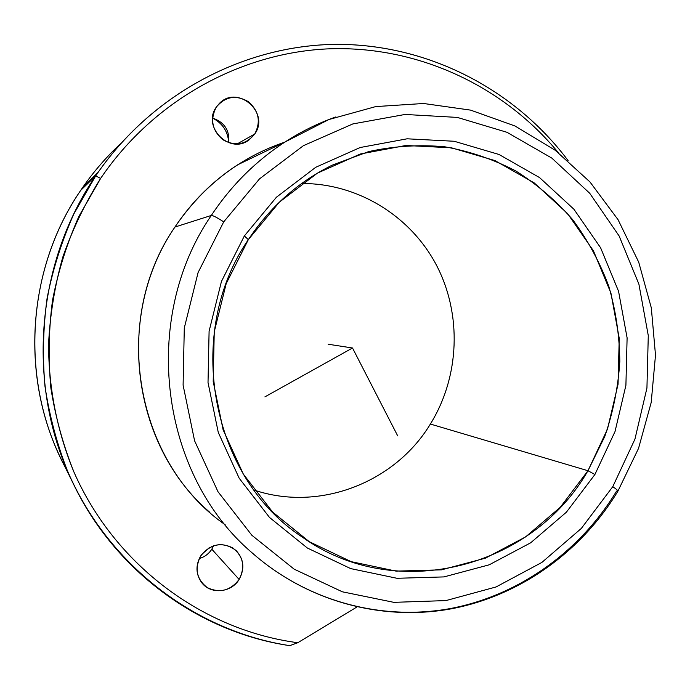<?xml version="1.0" encoding="UTF-8"?>
<svg xmlns="http://www.w3.org/2000/svg" width="690" height="690" viewBox="0 0 690 690"><rect width="100%" height="100%" fill="white"/><g stroke="black" fill="none" stroke-linecap="round" stroke-linejoin="round"><path stroke-width="1.03" d="M213.598 545.764L211.813 549.206C208.76 553.872 204.576 556.985 199.272 558.546C204.576 556.985 208.76 553.872 211.813 549.206L213.598 545.764M200.756 555.855C211.451 543.056 223.224 541.27 236.092 550.499C243.906 559.107 244.916 568.758 239.128 579.445L211.813 549.206L239.128 579.445C231.245 592.865 210.605 594.711 201.687 582.636C195.744 574.184 195.434 565.248 200.756 555.855C194.33 568.672 196.529 579.272 207.354 587.647C219.765 593.434 230.357 590.7 239.128 579.445C245.485 566.74 243.311 556.2 232.616 547.817C220.283 541.917 209.665 544.6 200.756 555.855M95.712 175.846C151.024 94.133 243.82 45.299 335.763 44.367C427.878 43.875 514.619 89.252 568.094 160.597C514.999 89.769 429.137 44.505 337.729 44.35C246.477 44.66 154.06 92.081 98.084 172.379L95.712 175.846L100.619 178.443L95.712 175.846L80.73 190.328L82.809 187.292C93.883 171.362 106.45 156.854 120.517 143.796C105.553 157.691 92.296 173.207 80.73 190.328L95.712 175.846C34.992 264.425 26.004 387.754 73.244 483.569C115.187 571.51 199.677 632.463 289.765 645.65C195.227 631.203 107.882 564.998 67.43 470.778C56.822 443.532 49.335 415.32 44.953 386.133C42.418 356.67 43.151 327.258 47.144 297.882C52.975 268.824 61.884 240.827 73.873 213.891L95.712 175.846M558.288 152.602C503.717 86.431 418.968 46.04 330.355 48.774C241.905 51.966 153.723 99.947 100.619 178.443L78.902 216.384C67.016 243.251 58.227 271.179 52.544 300.159C48.705 329.449 48.153 358.757 50.879 388.091C55.459 417.131 63.169 445.162 74.002 472.193C115.23 565.627 203.352 630.289 297.778 642.718L289.765 645.65L297.778 642.718L356.963 606.976L297.778 642.718C203.352 630.289 115.23 565.627 74.002 472.193C57.305 431.888 48.628 388.349 48.559 344.103C50.051 314.606 54.777 285.66 62.747 257.258C72.476 229.46 85.103 203.188 100.619 178.443C153.723 99.947 241.905 51.966 330.355 48.774C418.968 46.04 503.717 86.431 558.288 152.602M73.244 483.569L61.117 459.005C19.812 375.144 27.634 267.789 80.73 190.328C24.409 272.214 19.493 387.435 68.422 473.064M301.642 183.506C357.843 183.212 410.628 216.048 436.451 265.167C462.153 314.416 459.738 376.611 430.37 424.048C395.111 482.465 319.539 512.213 253.937 490.012C319.539 512.213 395.111 482.465 430.37 424.048C459.738 376.611 462.153 314.416 436.451 265.167C410.628 216.048 357.843 183.212 301.642 183.506M248.331 239.646C270.144 206.802 298.08 181.979 332.149 165.195L368.667 151.593C393.964 146.082 419.287 144.477 444.653 146.772C469.631 151.257 493.333 159.295 515.732 170.913C537.07 184.377 556.062 200.635 572.7 219.705C587.768 240.086 599.783 262.217 608.735 286.109C615.825 310.664 619.517 335.78 619.818 361.457C618.171 387.099 613.168 412.068 604.82 436.365L587.975 470.727L430.37 424.048L587.975 470.727C532.577 567.827 396.517 604.276 302.453 537.208C210.873 477.73 183.531 334.038 248.331 239.646L244.355 235.937L276.431 197.211L315.779 167.265L360.154 147.522L407.117 138.802L454.201 141.26L499.06 154.491L539.563 177.589L573.899 209.225L600.593 247.753L618.568 291.301L627.107 337.859L625.908 385.313L615.023 431.552L594.909 474.504L587.975 470.727L607.493 429.085L618.059 384.252L619.223 338.229L610.926 293.095L593.469 250.875L567.551 213.546L534.232 182.919L494.937 160.58L451.458 147.807L405.832 145.487L360.361 153.991L317.409 173.138L279.346 202.161L248.331 239.646L226.191 283.668L214.245 331.83L213.201 381.449L223.103 429.758L243.329 474.09L272.628 512.049L309.275 541.702L351.176 561.66L396.043 571.113L441.54 569.837L485.415 558.167L525.607 536.898L560.289 507.254L587.975 470.727L594.909 474.504L566.386 512.196L530.644 542.823L489.21 564.808L443.955 576.909L397 578.289L350.667 568.595L307.378 548.033L269.497 517.44L239.189 478.239L218.273 432.44L208.018 382.51L209.096 331.209L221.456 281.425L244.355 235.937L248.331 239.646M223.707 221.878L259.526 178.848L303.419 145.668L352.849 123.924L405.065 114.454L457.315 117.412L507.003 132.308L551.793 158.079L589.691 193.234L619.111 235.946L638.897 284.142L648.281 335.599L646.935 388.039L634.938 439.151L612.78 486.666L581.325 528.428L541.866 562.436L496.067 586.957L445.947 600.585L393.852 602.344L342.352 591.804L294.138 569.155L251.867 535.276L218.006 491.746L194.589 440.789L183.1 385.158L184.29 327.991L198.099 272.515L223.707 221.878C217.272 217.635 213.141 215.487 211.295 215.453C231.185 185.515 255.757 161.029 284.996 142.011C301.142 131.583 318.099 123.225 335.875 116.929C318.099 123.225 301.142 131.583 284.996 142.011C255.757 161.029 231.185 185.515 211.295 215.453C213.141 215.487 217.272 217.635 223.707 221.878L198.099 272.515L184.29 327.991L183.1 385.158L194.589 440.789L218.006 491.746L251.867 535.276L294.138 569.155L342.352 591.804L393.852 602.344L445.947 600.585L496.067 586.957L541.866 562.436L581.325 528.428L612.78 486.666L634.938 439.151L646.935 388.039L648.281 335.599L638.897 284.142L619.111 235.946L589.691 193.234L551.793 158.079L507.003 132.308L457.315 117.412L405.065 114.454L352.849 123.924L303.419 145.668L259.526 178.848L223.707 221.878M594.909 474.504L615.023 431.552L625.908 385.313L627.107 337.859L618.568 291.301L600.593 247.753L573.899 209.225L539.563 177.589L499.06 154.491L454.201 141.26L407.117 138.802L360.154 147.522L315.779 167.265L276.431 197.211L244.355 235.937L221.456 281.425L209.096 331.209L208.018 382.51L218.273 432.44L239.189 478.239L269.497 517.44L307.378 548.033L350.667 568.595L397 578.289L443.955 576.909L489.21 564.808L530.644 542.823L566.386 512.196L594.909 474.504M209.898 512.403C131.428 445.645 114.6 314.562 174.924 227.053L211.295 215.453C140.139 319.004 160.08 474.789 252.195 552.914C307.291 601.482 381.699 621.181 450.501 608.52C519.311 595.392 580.247 551.31 616.558 491.108L617.878 491.22C618.067 490.659 616.368 489.141 612.78 486.666C616.368 489.141 618.067 490.659 617.878 491.22C581.472 551.577 520.269 595.772 451.148 608.847C382.036 621.474 307.352 601.568 252.195 552.914C160.08 474.789 140.139 319.004 211.295 215.453L174.924 227.053C191.811 201.747 212.718 180.996 237.645 164.807L284.996 142.011L328.889 119.525L375.731 106.588L423.591 103.491L470.597 110.124L515.007 125.994L555.243 150.291L589.959 181.944L618.067 219.705L638.716 262.166L651.308 307.818L655.5 355.126L651.196 402.494L638.543 448.362L617.904 491.185M284.72 142.14C239.464 157.656 202.869 185.964 174.924 227.053C110.098 320.479 135.162 462.395 225.19 524.745M212.779 547.532L211.796 546.454L212.779 547.532M201.696 554.475L209.32 547.679L201.696 554.475M212.563 118.093C222.585 123.294 227.976 131.505 228.726 142.718C227.976 131.505 222.585 123.294 212.563 118.093C224.379 122.113 229.77 130.332 228.735 142.726C229.77 130.332 224.379 122.113 212.572 118.076M216.315 107.114C209.881 119.543 212.08 130.427 222.913 139.76C235.333 146.608 245.933 144.693 254.714 134.041C261.07 121.725 258.905 110.9 248.21 101.568C235.868 94.616 225.233 96.462 216.315 107.114L219.334 103.483C237.55 84.206 270.264 112.763 254.714 134.041L237.075 143.969L254.714 134.041L249.099 139.872C230.02 155.086 201.67 127.012 216.315 107.114M264.9 396.871L352.512 347.993L397.707 435.89M352.512 347.993L328.155 344.224M98.084 172.379L82.809 187.292"/></g></svg>
